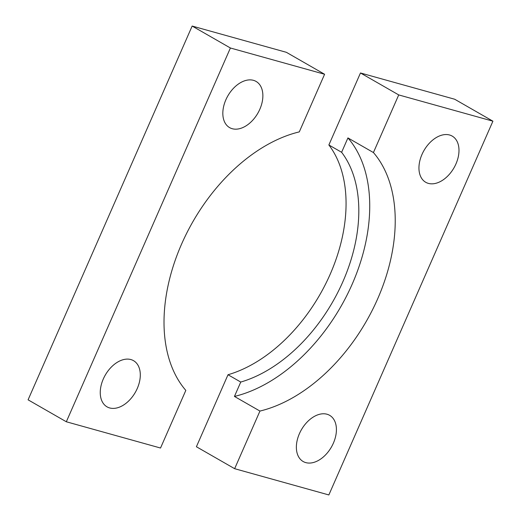 <?xml version="1.0" encoding="UTF-8"?>
<svg xmlns="http://www.w3.org/2000/svg" width="521" height="521" viewBox="0 0 521 521"><rect width="100%" height="100%" fill="white"/><g stroke="black" fill="none" stroke-linecap="round" stroke-linejoin="round"><path stroke-width="0.78" d="M455.953 163.926A26.617 17.323 119.8 0 0 452.215 136.105A26.617 17.323 119.8 0 0 421.984 154.457A26.617 17.323 119.8 0 0 425.722 182.278A26.617 17.323 119.8 0 0 455.953 163.926M333.381 443.156A26.617 17.323 119.8 0 0 329.643 415.335A26.617 17.323 119.8 0 0 299.406 433.687A26.617 17.323 119.8 0 0 303.144 461.508A26.617 17.323 119.8 0 0 333.381 443.156M259.946 411.062L234.443 396.435A153.662 99.999 119.8 0 0 352.183 284.179A153.662 99.999 119.8 0 0 347.93 137.915L341.62 152.288A139.14 90.55 -60.2 0 1 342.922 281.594A139.14 90.55 -60.2 0 1 240.754 382.056L228.009 374.742L196.404 446.744L234.645 468.692L328.849 494.95L492.918 121.178L398.721 94.92L373.427 152.549A153.662 99.999 119.8 0 1 377.679 298.807A153.662 99.999 119.8 0 1 259.946 411.062L234.645 468.692M341.62 152.288L328.868 144.975A139.14 90.55 -60.2 0 1 330.171 274.28A139.14 90.55 -60.2 0 1 228.009 374.742M492.918 121.178L454.677 99.231L360.473 72.973L328.868 144.975M240.754 382.056L234.443 396.435M398.721 94.92L360.473 72.973M347.93 137.915L373.427 152.549M324.596 74.256L299.301 131.885A153.662 99.999 119.8 0 0 181.562 244.141A153.662 99.999 119.8 0 0 185.821 390.398L160.527 448.027L66.323 421.769L28.082 399.822L192.151 26.05L286.355 52.308L324.596 74.256L230.399 47.997L66.323 421.769M137.264 388.49A26.617 17.323 119.8 0 0 133.526 360.669A26.617 17.323 119.8 0 0 103.288 379.021A26.617 17.323 119.8 0 0 107.026 406.842A26.617 17.323 119.8 0 0 137.264 388.49M259.836 109.26A26.617 17.323 119.8 0 0 256.098 81.439A26.617 17.323 119.8 0 0 225.867 99.791A26.617 17.323 119.8 0 0 229.605 127.612A26.617 17.323 119.8 0 0 259.836 109.26M230.399 47.997L192.151 26.05"/></g></svg>
